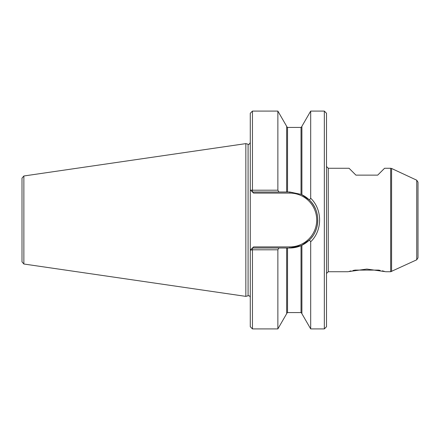 <?xml version="1.0" encoding="UTF-8"?>
<svg xmlns="http://www.w3.org/2000/svg" width="440" height="440" viewBox="0 0 440 440"><rect width="100%" height="100%" fill="white"/><g stroke="black" fill="none" stroke-linecap="round" stroke-linejoin="round"><path stroke-width="0.66" d="M352.941 270.507L355.097 270.1L378.532 270.1L380.215 270.413M309.447 200.052L310.69 198.237C322.586 209.517 322.52 230.555 310.69 241.764L309.447 239.948C320.485 229.774 320.485 210.232 309.447 200.052L301.901 194.755L301.901 126.308L310.69 111.089L324.335 111.089L324.335 328.911L326.513 326.733L326.513 113.267L324.335 111.089M310.69 198.237L310.69 111.089M278.905 192.011L286.655 192.011L286.655 126.308L277.865 111.089L277.865 190.201L278.905 192.011L252.456 192.011L253.545 193.1L250.608 190.163L252.456 190.201L252.456 111.089L250.278 113.267L250.278 189.833L250.608 190.163L250.278 189.833L250.278 250.168L253.545 246.901L252.456 247.99L252.456 249.799L250.278 250.168L250.278 326.733L252.456 328.911L277.865 328.911L286.655 313.693L286.655 247.99L289.812 247.99A27.99 27.99 0 0 0 301.032 245.647L289.812 247.99A27.99 27.99 0 0 0 301.032 245.647L301.637 245.372A27.99 27.99 0 0 0 309.447 239.948L301.901 245.245L301.901 313.693L310.69 328.911L310.69 241.764M286.655 126.555L287.524 127.424L287.524 192.011L289.812 192.011L301.032 194.354L301.032 127.424L301.901 126.555M301.901 194.755L301.032 194.354M382.245 270.837L384.307 271.326M418 257.818L418 182.182L418 257.818L416.741 259.793L390.66 271.733L385.869 271.733L366.79 269.065L347.754 271.733L328.257 271.733L326.513 273.477M349.465 271.288L350.993 270.925M310.007 239.382A27.99 27.99 0 0 0 310.536 238.816A27.99 27.99 0 0 1 310.007 239.382M311.031 238.255A27.99 27.99 0 0 0 311.498 237.699A27.99 27.99 0 0 1 311.031 238.255M311.933 237.149A27.99 27.99 0 0 0 312.34 236.61A27.99 27.99 0 0 1 311.933 237.149M315.304 231.566A27.99 27.99 0 0 0 317.801 220A27.99 27.99 0 0 1 315.304 231.566M317.372 215.111A27.99 27.99 0 0 0 317.245 214.434A27.99 27.99 0 0 1 317.372 215.111M315.458 208.786A27.99 27.99 0 0 0 301.637 194.629A27.99 27.99 0 0 1 315.458 208.786M286.655 247.99L278.905 247.99L277.865 249.799L252.456 249.799L252.456 328.911M277.865 328.911L277.865 249.799M245.839 296.379L245.839 143.621L23.865 175.989L22 178.145L22 261.855L23.865 264.011L245.839 296.379L248.083 295.779C249.365 295.625 250.096 296.186 250.278 297.462M252.456 247.99L278.905 247.99M287.524 192.011L286.655 192.011M328.257 271.733L328.257 168.267L326.513 166.524M277.865 190.201L252.456 190.201L252.456 192.011M390.66 271.733L390.66 168.267L384.566 168.267L377.702 175.131L355.922 175.131L349.058 168.267L328.257 168.267M301.637 245.372A27.99 27.99 0 0 0 309.447 239.948M416.741 259.793L416.741 180.208L418 182.182M391.578 271.53L391.578 168.471L416.741 180.208M289.812 192.011L289.812 193.1L253.545 193.1M289.812 247.99L289.812 246.901A26.901 26.901 0 0 0 316.712 220A26.901 26.901 0 0 0 289.812 193.1M289.812 246.901L253.545 246.901M23.865 264.011L23.865 175.989M248.083 295.779L248.083 144.221L245.839 143.621M287.524 247.99L287.524 312.576L301.032 312.576L301.032 245.647M390.66 168.267L391.578 168.471M248.083 144.221C248.567 144.887 249.299 144.326 250.278 142.538M310.69 328.911L324.335 328.911M287.524 127.424L301.032 127.424M301.032 312.576L301.901 313.445M252.456 111.089L277.865 111.089M287.524 312.576L286.655 313.445"/></g></svg>
